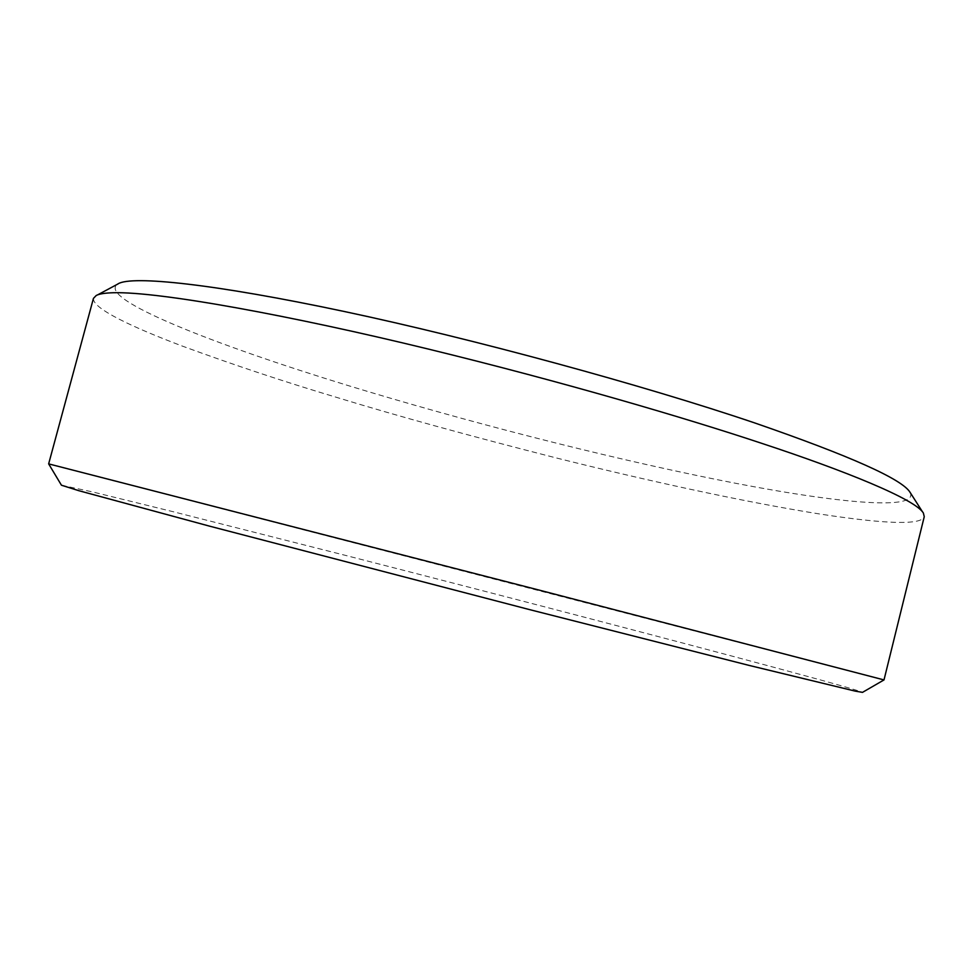 <?xml version="1.0" encoding="UTF-8"?>
<svg xmlns="http://www.w3.org/2000/svg" width="973" height="973" viewBox="0 0 973 973"><rect width="100%" height="100%" fill="white"/><g stroke="black" fill="none" stroke-linecap="round" stroke-linejoin="round"><path stroke-width="0.73" stroke-dasharray="4.87 3.65" d="M910.278 492.679C918.609 511.798 828.57 502.153 715.435 479.3C600.876 456.203 464.705 421.175 346.485 385.065C213.525 344.308 98.455 299.161 117.125 284.42M93.444 298.383C92.277 308.721 134.225 327.913 182.45 346.133C233.763 364.96 285.43 382.121 337.449 397.629C396.643 415.763 469.473 435.843 555.936 457.857C641.073 479.154 739.091 501.156 820.592 514.145C886.804 524.265 921.358 525.116 924.253 516.699M61.445 485.211L92.459 491.9L173.133 511.713L345.999 555.522C493.834 593.384 660.57 636.853 770.531 666.396C829.203 682.146 859.852 690.818 862.479 692.375M884.007 679.92L48.65 463.878M97.665 294.855L96.424 295.524M923.304 513.087L922.477 511.798"/><path stroke-width="1.46" d="M761.981 443.42C686.415 418.305 564.644 382.292 428.278 349.052C292.618 315.97 159.986 291.462 113.306 292.739C104.877 292.982 99.185 293.895 96.23 295.488L93.444 298.383L48.65 463.878L537.874 589.772L884.007 679.92L924.253 516.699L923.377 513.039C915.277 499.246 845.306 470.883 761.981 443.42M117.125 284.42L118.134 283.8C132 275.323 214.595 283.958 344.734 311.591C473.681 338.957 643.433 385.235 754.549 422.878C850.305 455.996 902.153 479.166 910.096 492.374L910.278 492.679M884.007 679.92L862.479 692.375L855.279 691.134L749.161 665.423L529.312 609.548L209.231 526.065L78.764 490.672L61.445 485.211L48.65 463.878M118.159 283.861L97.665 294.855M922.477 511.798L910.096 492.387"/></g></svg>
